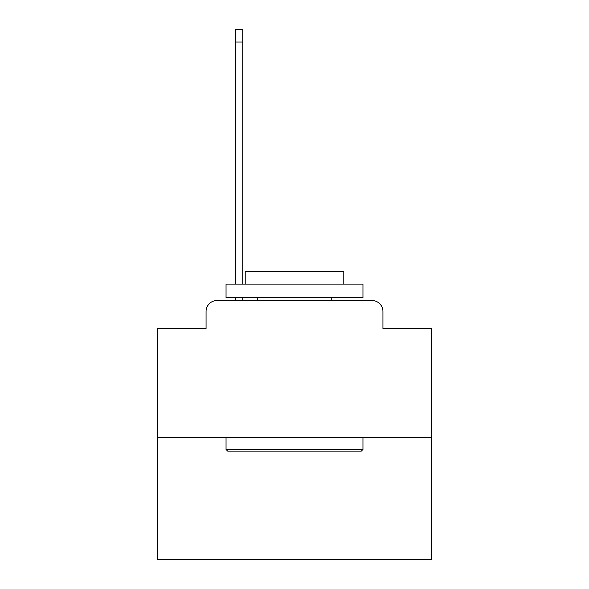 <?xml version="1.0" encoding="UTF-8"?>
<svg xmlns="http://www.w3.org/2000/svg" width="589" height="589" viewBox="0 0 589 589"><rect width="100%" height="100%" fill="white"/><g stroke="black" fill="none" stroke-linecap="round" stroke-linejoin="round"><path stroke-width="0.88" d="M206.062 311.478L206.062 328.456L206.062 311.478A10.955 10.955 0 0 1 217.01 300.523L235.629 300.523L235.629 297.784M431.406 437.428L157.594 437.428L157.594 559.55L431.406 559.55L431.406 328.456L382.938 328.456L382.938 311.478A10.955 10.955 0 0 0 371.99 300.523L217.01 300.523M157.594 437.428L157.594 328.456L206.062 328.456M242.749 297.784L242.749 300.523L251.783 300.523M337.217 300.523L371.99 300.523M382.938 328.456L382.938 311.478M361.307 451.122L227.693 451.122L226.043 449.481L362.957 449.481L361.307 451.122M226.043 284.097L362.957 284.097L362.957 297.784L226.043 297.784L226.043 284.097M343.785 284.097L343.785 271.5L245.215 271.5L245.215 284.097M226.043 437.428L226.043 449.481M362.957 437.428L362.957 449.481M257.26 297.784L257.26 300.523M331.74 297.784L331.74 300.523M242.749 29.45L242.749 42.047L235.629 42.047L235.629 29.45L242.749 29.45M235.629 284.097L235.629 42.047M242.749 284.097L242.749 42.047"/></g></svg>
